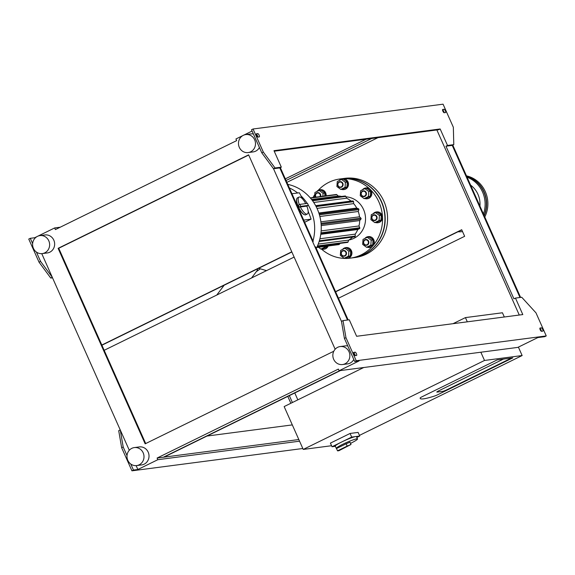 <?xml version="1.0" encoding="UTF-8"?>
<svg xmlns="http://www.w3.org/2000/svg" width="575" height="575" viewBox="0 0 575 575"><rect width="100%" height="100%" fill="white"/><g stroke="black" fill="none" stroke-linecap="round" stroke-linejoin="round"><path stroke-width="0.86" d="M335.354 446.301L332.027 446.732L330.417 443.109L350.082 433.457L358.11 432.407L359.72 436.037L356.838 437.453M332.027 446.732L351.692 437.086L359.72 436.037M350.082 433.457L351.692 437.086M336.49 448.529L337.518 450.836L347.178 446.099L346.15 443.792L336.49 448.529A11.615 1.222 -24 0 1 336.296 448.414L335.268 446.107A11.615 1.222 -24 0 1 341.859 441.909A11.615 1.222 -24 0 1 356.486 436.662L357.513 438.969A11.615 1.222 -24 0 1 350.506 443.368M346.15 443.792L349.974 442.182L351.002 444.489L339.027 450.642A11.615 1.222 -24 0 1 337.518 450.836M347.178 446.099L351.002 444.489M336.296 448.414A11.615 1.222 -24 0 1 342.887 444.216A11.615 1.222 -24 0 1 357.513 438.969M342.535 364.543A9.071 8.503 -97.4 0 0 349.787 354.444A9.071 8.503 -97.4 0 0 340.184 346.553A9.071 8.503 -97.4 0 0 333.673 359.317A9.071 8.503 -97.4 0 0 342.535 364.543L347.552 363.889A9.071 8.503 -97.4 0 0 353.79 359.468M354.876 355.465A9.071 8.503 -97.4 0 0 354.868 354.437M347.782 345.978A9.071 8.503 -97.4 0 0 345.201 345.891L340.184 346.553M136.67 465.57L141.687 464.916A9.071 8.503 -97.4 0 0 148.939 454.818A9.071 8.503 -97.4 0 0 139.337 446.926L134.32 447.58A9.071 8.503 -97.4 0 0 127.808 460.345A9.071 8.503 -97.4 0 0 136.67 465.57A9.071 8.503 -97.4 0 0 143.923 455.472A9.071 8.503 -97.4 0 0 134.32 447.58M42.291 253.597L47.308 252.943A9.071 8.503 -97.4 0 0 54.568 242.844A9.071 8.503 -97.4 0 0 44.958 234.952L39.941 235.606A9.071 8.503 -97.4 0 0 33.436 248.371A9.071 8.503 -97.4 0 0 42.291 253.597A9.071 8.503 -97.4 0 0 49.551 243.498A9.071 8.503 -97.4 0 0 39.941 235.606M248.156 152.569A9.071 8.503 -97.4 0 0 255.415 142.471A9.071 8.503 -97.4 0 0 245.805 134.579A9.071 8.503 -97.4 0 0 239.301 147.344A9.071 8.503 -97.4 0 0 248.156 152.569L253.173 151.915A9.071 8.503 -97.4 0 0 259.411 147.495M257.744 136.333A9.071 8.503 -97.4 0 0 256.536 135.333M253.41 134.004A9.071 8.503 -97.4 0 0 250.822 133.925L245.805 134.579M163.997 457.147L340.436 370.559M136.131 465.621L137.856 469.495L157.83 459.698L157.097 458.045L163.365 457.226L339.811 370.638L163.365 457.226L298.827 439.537M348.141 319.944L315.567 246.79L314.942 246.869L347.508 320.023L279.788 167.914L273.513 168.734L261.79 152.828L251.512 129.749L253.05 128.994L263.321 152.073L261.79 152.828M294.127 257.082L104.176 350.304M101.912 345.216L291.863 251.994M312.671 241.78L313.217 241.514L280.334 167.648M263.321 152.073L275.051 167.979L281.326 167.16L279.788 167.914L312.592 241.593L313.217 241.514M101.825 345.029L291.784 251.807M422.237 396.671A3.63 0.381 156 0 0 420.174 397.943A3.63 0.381 -24 0 1 422.237 396.671L497.116 359.921L512.799 357.873L437.913 394.622A3.63 0.381 -24 0 1 434.377 396.089A3.63 0.381 156 0 0 437.913 394.622L512.799 357.873L511.542 358.038L447.019 389.699A3.63 0.381 -24 0 1 442.692 391.374L437.043 392.107A3.63 0.381 -24 0 1 436.806 392.078A3.63 0.381 -24 0 1 438.862 390.763L503.391 359.102L511.542 358.038L447.019 389.699A3.63 0.381 -24 0 1 442.692 391.374L437.043 392.107A3.63 0.381 -24 0 1 436.806 392.078A3.63 0.381 -24 0 1 438.862 390.763L503.391 359.102L497.116 359.921L422.237 396.671M434.377 396.089A49.975 5.268 -24 0 1 420.196 398.418A49.975 5.268 -24 0 1 420.174 397.943A49.975 5.268 -24 0 0 420.196 398.418L420.196 398.418A49.975 5.268 -24 0 0 434.377 396.089M518.391 347.12L522.143 355.544L359.433 435.39M331.581 445.718L303.226 449.427L484.509 360.46L522.143 355.544M363.731 367.511L284.151 406.568L303.226 449.427M453.043 323.682L465.434 317.601L467.31 321.82M480.844 352.216L484.509 360.46M465.434 317.601L502.435 312.771L504.311 316.99M145.691 443.555L58.736 248.256L248.695 155.034M333.795 351.246L145.152 443.828L58.111 248.335L248.616 154.847L335.153 349.226M292.402 402.522L289.333 395.636M294.781 392.962L297.843 399.848M286.055 180.507L371.716 138.467M377.983 137.648L286.882 182.361M436.863 129.957L519.268 315.035M257.974 137.073A1.811 0.604 -116.1 0 1 256.651 135.599A1.811 0.604 -116.1 0 1 256.443 133.795A1.811 0.604 -116.1 0 1 256.507 133.774L257.758 133.616A1.811 0.604 -116.1 0 1 259.081 135.089A1.811 0.604 -116.1 0 1 259.289 136.893A1.811 0.604 -116.1 0 1 259.224 136.907L257.974 137.073M257.916 137.073A1.811 0.604 63.9 0 0 257.277 135.348A1.811 0.604 63.9 0 0 256.277 134.363M275.051 167.979L273.513 168.734L341.471 321.368L344.418 338.423L354.696 361.502L359.088 360.928L339.113 370.731L517.845 347.386L537.812 337.582L544.712 336.684L546.25 335.929L356.234 360.748L354.696 361.502M444.173 112.743A1.811 0.604 63.9 0 0 443.533 111.018A1.811 0.604 63.9 0 0 442.534 110.041M444.231 112.743A1.811 0.604 -116.1 0 1 442.908 111.27A1.811 0.604 -116.1 0 1 442.692 109.466A1.811 0.604 -116.1 0 1 442.757 109.451L444.015 109.286A1.811 0.604 -116.1 0 1 445.33 110.759A1.811 0.604 -116.1 0 1 445.546 112.563A1.811 0.604 -116.1 0 1 445.481 112.585L444.231 112.743M274.217 151.203L438.639 129.727L440.17 128.972L447.508 145.453L453.783 144.634L452.245 145.389L445.977 146.208L513.928 298.842L515.466 298.087L521.741 297.268L535.979 312.85L546.25 335.929M447.508 145.453L445.977 146.208M453.783 144.634L453.344 127.255L443.066 104.176L253.05 128.994M452.245 145.389L519.973 297.498L452.245 145.389M281.326 167.16L273.988 150.679L440.17 128.972M353.589 352.935A1.811 0.604 -116.1 0 1 354.588 353.912A1.811 0.604 -116.1 0 1 355.228 355.637M353.819 352.346A1.811 0.604 63.9 0 0 353.754 352.36A1.811 0.604 63.9 0 0 353.963 354.164A1.811 0.604 63.9 0 0 355.285 355.637L356.536 355.472A1.811 0.604 63.9 0 0 356.601 355.458A1.811 0.604 63.9 0 0 356.392 353.654A1.811 0.604 63.9 0 0 355.07 352.18L353.697 352.403M356.234 360.748L345.956 337.669L344.418 338.423M345.956 337.669L343.009 320.613L341.471 321.368M343.009 320.613L349.277 319.793L356.615 336.282L522.804 314.575L515.466 298.087M540.069 328.016A1.811 0.604 63.9 0 0 540.004 328.037A1.811 0.604 63.9 0 0 540.22 329.834A1.811 0.604 63.9 0 0 541.542 331.308L542.793 331.15A1.811 0.604 63.9 0 0 542.857 331.128A1.811 0.604 63.9 0 0 542.642 329.324A1.811 0.604 63.9 0 0 541.327 327.851L539.954 328.073M539.846 328.605A1.811 0.604 -116.1 0 1 540.845 329.583A1.811 0.604 -116.1 0 1 541.485 331.315M36.922 236.641L34.68 237.741L34.917 238.28M41.759 253.647L129.289 450.254M34.68 237.741L30.288 238.316L32.638 243.606M36.405 252.066L40.559 261.395L52.289 277.301L50.751 278.056L52.519 277.826M40.559 261.395L39.021 262.15L28.75 239.071L30.288 238.316M39.021 262.15L50.751 278.056M290.864 403.276L287.795 396.391M302.817 448.5L131.934 470.824L133.472 470.07L130.784 464.039M127.017 455.58L123.194 446.991L120.247 429.935L118.709 430.689L121.656 447.745L123.194 446.991M131.934 470.824L121.656 447.745M137.856 469.495L133.472 470.07M206.986 436.051L292.316 424.903M285.322 178.854L366.138 139.193M157.097 458.045L338.38 369.078L339.113 370.731M252.087 131.05L243.85 135.089M242.787 135.614L235.93 138.978L236.663 140.623L55.38 229.59L54.647 227.944L60.224 227.211M157.83 459.698L299.561 441.183M54.647 227.944L37.986 236.117M58.111 248.335L58.736 248.256M335.534 291.64L461.711 229.72L464.65 236.311L338.474 298.231M461.797 229.907L335.62 291.827M520.598 297.419L452.791 145.123M308.38 205.368L300.754 206.368L299.87 204.384L307.503 203.392A9.437 3.134 -116.1 0 1 308.38 205.368L306.842 206.123L299.216 207.122L300.754 206.368M299.216 207.122L298.332 205.138L299.87 204.384M299.352 204.643A9.437 3.134 -116.1 0 1 299.007 197.088A9.437 3.134 -116.1 0 1 305.699 203.622M306.842 206.123A9.437 3.134 -116.1 0 1 307.323 214.029L305.785 214.777A9.437 3.134 -116.1 0 1 305.447 214.885A9.437 3.134 -116.1 0 1 297.951 205.742A9.437 3.134 -116.1 0 1 297.469 197.843L299.007 197.088M307.323 214.029A9.437 3.134 -116.1 0 1 300.366 206.971M304.657 222.288L311.082 219.14L303.686 220.103M304.312 214.626A9.071 3.012 -116.1 0 1 298.612 207.791A9.071 3.012 -116.1 0 1 296.693 199.101M291.942 193.732L299.338 192.769A58.966 19.593 -116.1 0 1 302.594 198.993M308.171 211.37A58.966 19.593 -116.1 0 1 311.082 219.14M318.845 213.002L356.723 208.057A23.589 22.109 -97.4 0 0 353.654 203.629L353.553 201.681A0.726 0.683 -97.4 0 0 352.842 200.984L351.016 201.056A23.589 22.109 -97.4 0 0 346.603 198.188L345.819 196.42A0.726 0.683 -97.4 0 0 344.907 196.061M353.654 203.629L317.026 208.409M315.653 205.67L351.016 201.056M346.603 198.188L313.742 202.479M341.643 196.456A23.589 22.109 -97.4 0 0 338.186 196.003L336.828 194.673A0.726 0.683 -97.4 0 0 336.274 194.487L310.277 197.886M338.186 196.003L311.585 199.475M316.753 247.487L338.883 244.598A0.726 0.683 -97.4 0 0 339.293 244.368L340.156 243.369M347.214 242.362A0.726 0.683 -97.4 0 0 348.083 241.938L348.687 240.113A23.589 22.109 -97.4 0 0 352.597 237.116M318.227 244.095L348.687 240.113M319.139 241.478L354.624 236.85A0.726 0.683 -97.4 0 0 355.264 236.095L355.17 234.154A23.589 22.109 -97.4 0 0 357.787 229.504L359.44 228.699A0.726 0.683 -97.4 0 0 359.763 227.736L358.973 225.968A23.589 22.109 -97.4 0 0 359.706 220.577L360.928 219.154A0.726 0.683 -97.4 0 0 360.877 218.126L359.519 216.804A23.589 22.109 -97.4 0 0 358.254 211.485L358.865 209.667A0.726 0.683 -97.4 0 0 358.448 208.732L356.723 208.057M319.908 238.762L355.17 234.154M357.787 229.504L320.771 234.341M321.137 230.906L358.973 225.968M359.706 220.577L321.202 225.608M320.872 221.849L359.519 216.804M319.865 216.502L358.254 211.485M316.293 248.414A43.549 40.818 -97.4 0 0 317.256 208.919A43.549 40.818 -97.4 0 0 287.773 184.367M340.795 189.434L342.65 189.189L346.905 187.105L347.271 182.103L343.383 179.192L341.528 179.436L337.273 181.52L336.907 186.523L340.795 189.434L345.05 187.342L346.905 187.105M345.05 187.342L345.417 182.347L347.271 182.103M345.417 182.347L341.528 179.436M338.107 185.61A2.537 2.379 82.6 0 1 340.443 182.023A2.537 2.379 82.6 0 1 342.226 186.02A2.537 2.379 82.6 0 1 338.107 185.61M337.928 185.739A2.904 2.724 -97.4 0 0 343.081 184.18A2.904 2.724 -97.4 0 0 340.005 181.657A2.904 2.724 -97.4 0 0 337.928 185.739M343.908 189.563A5.441 5.103 -97.4 0 0 348.45 183.482A5.441 5.103 -97.4 0 0 342.499 178.775M341.471 189.347A5.441 5.103 -97.4 0 0 348.076 183.533A5.441 5.103 -97.4 0 0 339.113 180.622M364.14 198.634L365.995 198.389L370.25 196.298L370.616 191.295L366.728 188.384L364.873 188.629L360.611 190.72L360.245 195.723L364.14 198.634L368.395 196.542L370.25 196.298M368.395 196.542L368.762 191.54L370.616 191.295M368.762 191.54L364.873 188.629M361.452 194.803A2.537 2.379 82.6 0 1 363.788 191.223A2.537 2.379 82.6 0 1 365.563 195.22A2.537 2.379 82.6 0 1 361.452 194.803M361.265 194.939A2.904 2.724 -97.4 0 0 366.426 193.38A2.904 2.724 -97.4 0 0 363.35 190.85A2.904 2.724 -97.4 0 0 361.265 194.939M367.252 198.756A5.441 5.103 -97.4 0 0 371.795 192.675A5.441 5.103 -97.4 0 0 365.844 187.967M364.816 198.54A5.441 5.103 -97.4 0 0 371.421 192.726A5.441 5.103 -97.4 0 0 362.451 189.815M324.717 195.996L324.933 193.063L321.044 190.153L319.19 190.397L314.928 192.488L314.575 197.318M322.863 196.24L323.078 193.308L324.933 193.063M323.078 193.308L319.19 190.397M316.099 197.124A2.537 2.379 82.6 0 1 317.896 192.977A2.537 2.379 82.6 0 1 320.088 196.6M320.606 196.535A2.904 2.724 -97.4 0 0 317.666 192.618A2.904 2.724 -97.4 0 0 315.833 197.16M326.126 195.809A5.441 5.103 -97.4 0 0 320.16 189.736M325.752 195.859A5.441 5.103 -97.4 0 0 316.768 191.583M318.457 247.264L320.872 249.068L322.733 248.824L326.988 246.74L327.031 246.143M320.872 249.068L325.134 246.977L326.988 246.74M325.134 246.977L325.177 246.388M320.138 247.042A2.904 2.724 -97.4 0 0 321.518 246.862M323.991 249.198A5.441 5.103 -97.4 0 0 328.174 245.992M321.554 248.982A5.441 5.103 -97.4 0 0 327.793 246.042M344.217 258.268L346.071 258.024L350.333 255.932L350.7 250.93L346.811 248.019L344.95 248.263L340.695 250.355L340.328 255.357L344.217 258.268L348.472 256.177L350.333 255.932M348.472 256.177L348.845 251.174L350.7 250.93M348.845 251.174L344.95 248.263M341.528 254.438A2.537 2.379 82.6 0 1 343.864 250.858A2.537 2.379 82.6 0 1 345.647 254.854A2.537 2.379 82.6 0 1 341.528 254.438M341.349 254.574A2.904 2.724 -97.4 0 0 346.502 253.014A2.904 2.724 -97.4 0 0 343.433 250.492A2.904 2.724 -97.4 0 0 341.349 254.574M347.336 258.391A5.441 5.103 -97.4 0 0 351.878 252.31A5.441 5.103 -97.4 0 0 345.927 247.602M344.892 258.175A5.441 5.103 -97.4 0 0 351.498 252.36A5.441 5.103 -97.4 0 0 342.535 249.449M366.555 247.3L368.417 247.063L372.672 244.972L373.038 239.969L369.15 237.058L367.296 237.303L363.033 239.387L362.667 244.389L366.555 247.3L370.817 245.216L372.672 244.972M370.817 245.216L371.184 240.213L373.038 239.969M371.184 240.213L367.296 237.303M363.874 243.477A2.537 2.379 82.6 0 1 366.21 239.89A2.537 2.379 82.6 0 1 367.986 243.893A2.537 2.379 82.6 0 1 363.874 243.477M363.688 243.606A2.904 2.724 -97.4 0 0 368.848 242.053A2.904 2.724 -97.4 0 0 365.772 239.523A2.904 2.724 -97.4 0 0 363.688 243.606M369.675 247.43A5.441 5.103 -97.4 0 0 374.217 241.349A5.441 5.103 -97.4 0 0 368.266 236.641M367.238 247.214A5.441 5.103 -97.4 0 0 373.843 241.399A5.441 5.103 -97.4 0 0 364.873 238.488M374.807 222.604L376.668 222.36L380.923 220.268L381.29 215.266L377.401 212.355L375.547 212.599L371.285 214.691L370.918 219.686L374.807 222.604L379.069 220.513L380.923 220.268M379.069 220.513L379.435 215.51L381.29 215.266M379.435 215.51L375.547 212.599M372.126 218.773A2.537 2.379 82.6 0 1 374.462 215.194A2.537 2.379 82.6 0 1 376.237 219.19A2.537 2.379 82.6 0 1 372.126 218.773M371.939 218.91A2.904 2.724 -97.4 0 0 377.099 217.35A2.904 2.724 -97.4 0 0 374.023 214.82A2.904 2.724 -97.4 0 0 371.939 218.91M377.926 222.726A5.441 5.103 -97.4 0 0 382.468 216.646A5.441 5.103 -97.4 0 0 376.517 211.938M375.489 222.511A5.441 5.103 -97.4 0 0 382.095 216.696A5.441 5.103 -97.4 0 0 373.125 213.785M346.006 196.844A21.771 20.405 82.6 0 1 365.125 214.576A21.771 20.405 82.6 0 1 353.912 238.338A21.771 20.405 82.6 0 1 348.881 239.998M342.441 178.653A39.919 37.411 82.6 0 1 342.571 178.631A39.919 37.411 82.6 0 1 383.611 207.367A39.919 37.411 82.6 0 1 363.882 254.473A39.919 37.411 82.6 0 1 352.906 257.794A39.919 37.411 82.6 0 1 352.784 257.808M342.571 178.631L344.95 178.322A39.919 37.411 82.6 0 1 385.99 207.057A39.919 37.411 82.6 0 1 366.268 254.164A39.919 37.411 82.6 0 1 355.293 257.485L352.906 257.794M318.169 190.375A39.919 37.411 82.6 0 1 339.933 178.976A39.919 37.411 82.6 0 1 380.973 207.712A39.919 37.411 82.6 0 1 361.251 254.818A39.919 37.411 82.6 0 1 350.276 258.139A39.919 37.411 82.6 0 1 347.314 258.398M346.013 258.434A39.919 37.411 82.6 0 1 321.396 249.004M312.951 197.534A39.919 37.411 82.6 0 1 314.769 194.63M339.933 178.976L342.319 178.667A39.919 37.411 82.6 0 1 383.36 207.403A39.919 37.411 82.6 0 1 363.637 254.509A39.919 37.411 82.6 0 1 352.662 257.83L350.276 258.139M470.594 185.114A22.677 21.261 82.6 0 1 477.947 194.292A22.677 21.261 82.6 0 1 479.938 206.102M466.713 176.403A28.125 26.357 82.6 0 1 484.057 191.834A28.125 26.357 82.6 0 1 484.215 215.697M466.476 175.857A28.125 26.357 82.6 0 1 485.314 191.669A28.125 26.357 82.6 0 1 484.783 216.983M466.771 176.525A28.125 26.357 82.6 0 1 483.805 191.863A28.125 26.357 82.6 0 1 484.092 215.431M467.08 177.208A28.125 26.357 82.6 0 1 482.554 192.028A28.125 26.357 82.6 0 1 483.453 214.001M462.379 231.603L462.537 231.581A28.125 26.357 82.6 0 1 462.379 231.603A28.125 26.357 82.6 0 1 457.973 231.783M257.758 133.616L256.277 134.342M444.015 109.286L442.534 110.012M355.07 352.18L353.589 352.906M541.327 327.851L539.846 328.577M251.57 277.969L256.522 271.393A8.762 8.151 -143 0 0 257.823 268.697M316.135 206.569L353.553 201.681M315.74 205.828L352.842 200.984M312.556 200.761L345.819 196.42M310.478 198.116L336.828 194.673M316.847 247.3L339.293 244.368M317.472 245.935L348.083 241.938M319.355 240.788L355.264 236.095M320.857 233.737L359.44 228.699M320.972 232.803L359.763 227.736M321.123 224.351L360.928 219.154M321.037 223.33L360.877 218.126M319.412 214.82L358.865 209.667M319.125 213.871L358.448 208.732M312.98 240.975A43.549 40.818 -97.4 0 0 310.687 209.774A43.549 40.818 -97.4 0 0 308.272 205.103M307.23 203.428A43.549 40.818 -97.4 0 0 301.012 195.888M297.678 192.984A43.549 40.818 -97.4 0 0 289.354 187.917M260.223 268.913L256.335 271.644M216.753 295.054L224.171 285.214M312.211 200.294L345.108 196.003M317.285 246.359L347.53 242.406M319.139 241.486L354.682 236.842M258.642 268.295L266.491 270.645M343.721 189.592L344.102 189.542M342.312 178.796L342.686 178.746M367.066 198.785L367.439 198.734M365.657 187.989L366.031 187.939M319.973 189.757L320.347 189.707M323.804 249.227L324.178 249.176M347.149 258.419L347.523 258.369M345.733 247.624L346.114 247.573M369.488 247.458L369.862 247.408M368.079 236.663L368.453 236.612M377.739 222.755L378.113 222.705M376.33 211.959L376.704 211.909"/></g></svg>
